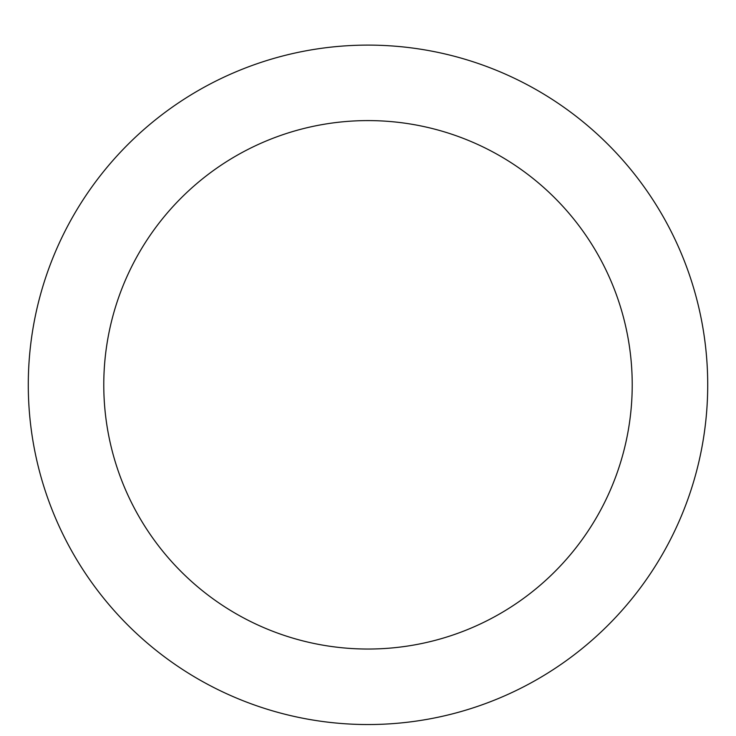 <?xml version="1.0" encoding="UTF-8"?>
<svg xmlns="http://www.w3.org/2000/svg" width="736" height="736" viewBox="0 0 736 736"><rect width="100%" height="100%" fill="white"/><g stroke="black" fill="none" stroke-linecap="round" stroke-linejoin="round"><path stroke-width="1.1" d="M368 45.108A339.719 339.719 0 0 1 662.207 554.677A339.719 339.719 0 0 1 73.793 554.677A339.719 339.719 0 0 1 368 45.108M368 120.594A264.224 264.224 0 0 1 596.822 516.93A264.224 264.224 0 0 1 139.178 516.93A264.224 264.224 0 0 1 368 120.594"/></g></svg>
